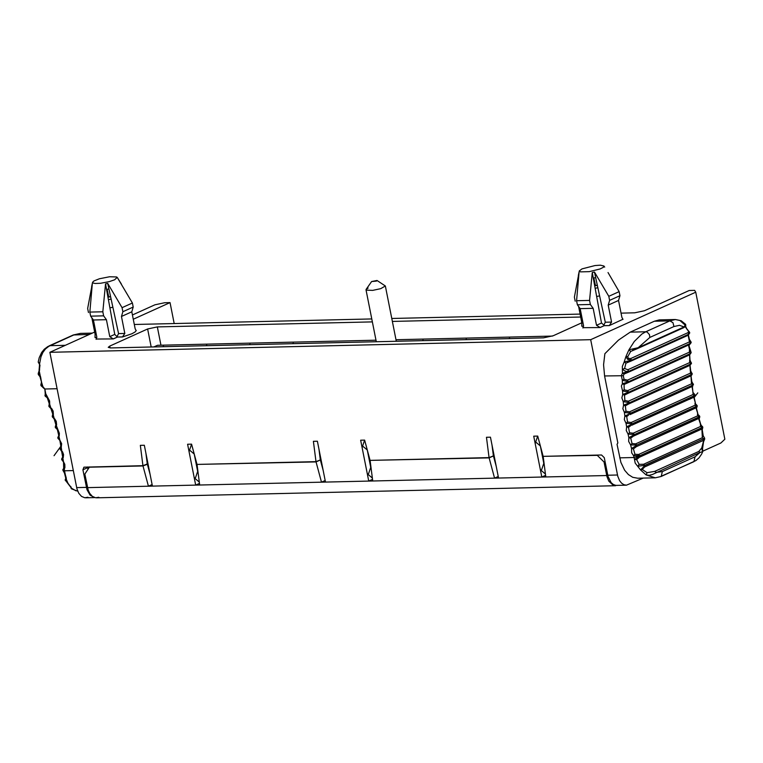<?xml version="1.0" encoding="UTF-8"?>
<svg xmlns="http://www.w3.org/2000/svg" width="763" height="763" viewBox="0 0 763 763"><rect width="100%" height="100%" fill="white"/><g stroke="black" fill="none" stroke-linecap="round" stroke-linejoin="round"><path stroke-width="1.14" d="M542.684 454.595L542.064 454.614M494.128 455.73L493.175 455.749M369.607 458.63L368.996 458.649M321.061 459.765L320.107 459.784M196.549 462.664L195.938 462.683M148.003 463.799L147.049 463.818M87.907 468.921L87.592 466.966M637.706 478.22L632.727 477.304L628.388 474.567L624.611 470.208L620.891 462.378L617.038 444.314L617.849 442.941L604.582 375.959L623.285 375.72L624.144 374.004L628.063 372.373L625.078 373.384M644.63 466.966L644.811 465.335L637.906 466.222L639.136 464.362L636.6 459.593L634.702 459.364L639.814 455.74L634.11 457.514L635.188 463.093L640.538 469.913L646.118 474.948L655.322 477.81L661.12 476.494L695.846 460.604L698.956 457.934L701.569 454.195L702.771 451.582L701.97 449.693L702.561 448.615L702.771 451.582L700.072 452.43L695.055 456.799L662.341 471.591L655.922 472.392L654.692 471.381L647.053 472.688L642.236 469.464L644.63 466.966L703.228 440.47L703.381 441.758M619.709 457.848L634.11 457.514L633.567 455.683L634.95 454.281L633.433 448.892L636.399 446.641L698.393 418.601L698.87 419.297L699.137 418.649M636.399 446.641L636.838 445.239L631.535 448.51L631.659 452.821L633.567 455.683L639.775 455.606L638.612 454.471L634.95 454.281M633.815 435.978L695.789 407.947L633.795 435.988L634.291 434.643L628.865 437.704L628.645 441.405L630.6 444.915L636.79 445.058L635.674 443.856L632.041 443.551L630.6 444.915L631.535 448.51L633.433 448.892M631.735 425.258L693.672 397.256L631.678 425.287L632.184 424.009L626.642 426.87L626.251 430.504L628.073 434.099L634.253 434.462L633.176 433.203L629.561 432.783L628.073 434.099L628.865 437.704L630.734 438.143L633.366 436.178M630.114 414.538L692.003 386.555L630 414.595L630.524 413.393L624.878 416.026L624.325 419.593L626.003 423.255L632.155 423.837L631.115 422.521L627.539 421.996L626.003 423.255L626.642 426.87L628.493 427.356L630.591 425.764M628.941 403.837L690.782 375.901L628.788 403.932L629.313 402.797L623.571 405.22L622.856 408.701L624.392 412.421L630.496 413.212L629.513 411.848L625.975 411.219L624.392 412.421L624.878 416.026L626.7 416.579L628.454 415.253M628.226 393.212L690.029 365.296L628.025 393.336L628.559 392.277L622.732 394.471L621.855 397.857L623.237 401.634L629.294 402.626L628.359 401.214L624.868 400.489L623.237 401.634L623.571 405.22L625.355 405.821L628.788 403.932L626.852 404.724M627.739 382.826L628.264 381.834L622.36 383.808L621.378 386.011L622.551 390.904L628.55 392.096L627.672 390.646L624.22 389.817L622.551 390.904L622.732 394.471L624.487 395.11L628.025 393.336L625.736 394.213M628.063 372.363L628.588 371.447L622.436 373.193L621.33 375.568L622.331 380.279L628.264 381.662L627.434 380.165L624.039 379.259L622.331 380.279L622.36 383.808L624.067 384.495L627.73 382.826L625.116 383.779M630.829 361.157L631.354 360.308L624.21 361.92L625.918 356.579L627.577 359.316L631.421 360.107L630.715 358.553L628.264 358.362L627.787 356.626L625.918 356.579L628.941 349.788L638.164 347.718L649.847 337.427L649.437 334.604L647.167 332.105L645.756 331.771L641.845 334.06L634.311 341.442L628.941 349.788L630.658 351.447L637.639 348.51L632.537 350.255M624.592 368.51L622.789 369.168L624.144 370.637L626.528 371.486L628.617 371.266L627.844 369.74L624.592 368.51L625.956 363.159L624.21 361.92L622.36 366.374L622.436 373.193L624.144 374.004M636.6 459.593L639.451 457.228L701.445 429.197L701.96 430.027L702.341 437.704L703.534 438.782L644.811 465.335L643.619 464.257L639.136 464.362M654.339 321.233L659.27 319.888L675.341 319.516L669.866 320.87L654.339 321.233L630.228 332.134L645.756 331.771L669.866 320.87L672.956 322.663L673.958 326.526L679.499 325.315L684.087 326.955L683.572 327.737L637.639 348.51L638.164 347.718L684.087 326.955L685.622 324.332L684.592 324.618L679.833 320.422L675.369 319.516L681.197 320.775L685.66 324.38M685.546 326.326L687.291 329.721L685.25 326.659M687.291 329.721L688.712 331.333L687.988 332.658L688.693 334.213L689.561 332.191L686.891 329.006M690.963 375.787L691.507 383.808L692.499 385.172L693.357 384.151L692.031 382.492M691.993 374.08L691.307 374.767L692.165 373.536L690.849 371.705M628.359 401.214L690.362 373.174L690.496 371.161M691.307 363.455L690.563 364.237L691.421 362.988L690.134 360.985M689.609 354.843L689.809 360.451M689.657 360.231L689.666 362.606L690.553 364.056L628.559 392.277L690.563 364.237L690.038 365.296L690.687 370.828L692.213 374.128L691.04 376.025L691.803 381.567L693.433 384.762L630.496 413.212L692.518 385.353L692.003 386.555L692.785 386.145L692.003 386.555M691.049 352.954L690.267 353.803L691.144 352.544L689.886 350.37M698.87 419.297L700.825 425.086M700.396 424.686L700.606 426.431L701.769 427.576L702.628 426.717L701.283 425.659M702.589 427.003L701.779 429.035M628.33 372.163L689.723 344.485L691.154 342.682L689.733 344.475M691.087 342.52L689.399 339.325M703.343 441.834L701.75 447.957L702.561 448.615L703.524 441.872L704.707 439.068L703.534 438.983L703.228 440.461M704.087 440.184L704.678 438.258L703.219 435.797L703.19 436.503M702.637 435.654L703.219 435.807L702.237 429.788L702.828 427.375L700.815 424.657L699.156 419.021L699.814 416.76L698.841 417.208L699.642 416.121L698.317 414.919M642.236 469.464L640.538 469.913L644.935 465.487L704.669 438.277M688.178 335.224L689.475 341.862L690.248 343.388L691.135 342.12L689.247 339.106M625.956 363.159L630.82 361.166L627.176 362.377M631.135 360.918L688.216 335.215L689.762 332.906L687.396 329.454M689.638 332.706L688.216 335.215L630.82 361.166M701.75 447.957L698.841 451.419L700.072 452.43L652.479 474.472L649.399 475.292L646.118 474.948L647.053 472.688M701.96 430.027L702.179 429.435M698.87 417.886L699.642 416.121L697.859 414.347M695.78 407.957L696.18 408.548L696.476 407.938M696.323 406.956L697.239 406.107L696.285 406.603L697.105 405.477L695.77 404.132M696.18 408.548L697.887 413.928L696.457 408.291L697.239 406.107L695.341 403.56M697.477 413.966L697.668 415.825L698.794 417.027L636.79 445.058L698.841 417.208L698.393 418.601M693.739 397.218L694.254 396.979L693.929 397.771L694.244 397.208M694.196 396.083L695.007 394.805L693.681 393.307M693.929 397.771L695.408 403.15L694.196 397.523L697.783 392.888L694.196 397.523L695.007 394.805L693.271 392.745M695.007 403.188L695.169 405.163L696.247 406.421L634.291 434.643L696.285 406.603L696.075 407.824M692.117 386.488L692.623 386.231L692.136 386.984L692.47 386.479M692.938 384.924L692.394 386.755L693.119 394.481L694.149 395.797L632.155 423.837L694.177 395.978L693.672 397.246L694.187 397.008L689.466 399.297L694.254 396.979M692.136 386.984L692.985 392.401M689.304 344.676L688.894 345.477M688.722 346.125L689.59 349.845M689.475 349.664L689.428 352.134L690.257 353.622L628.264 381.834L690.267 353.803L689.733 354.785L691.144 352.544L689.018 345.82L689.456 344.609M689.332 339.23L688.436 335.1M637.982 348.214L683.906 327.575L685.775 325.973L685.613 324.323M683.953 327.375L685.527 326.106M627.787 356.626L630.658 351.447M690.248 343.388L628.588 371.447L690.248 343.388M688.693 334.213L631.354 360.308L688.693 334.213M604.582 375.959L603.571 364.752L604.868 353.708L618.459 340.126L630.228 332.134M89.548 466.918L84.846 474.1L88.174 490.075L89.653 493.299L92.38 496.408L95.623 497.772L98.818 497.266M597.925 455.072L597.286 455.358L604.038 461.996L605.04 461.548M543.838 456.331L597.286 455.358M545.431 474.042L540.719 470.018L541.663 469.588L543.79 463.341L542.102 454.796L542.731 454.786M496.255 466.489L493.423 455.931L494.166 455.921M493.423 455.931L489.121 457.876L494.558 478.143L498.544 478.048L490.456 437.189L486.46 437.275L489.064 457.609L494.109 455.645M370.77 460.366L489.121 457.876M372.363 478.077L367.652 474.052L368.596 473.623L370.723 467.376L369.025 458.83L369.654 458.821M323.188 470.513L320.355 459.965L321.099 459.946M320.355 459.965L316.054 461.911L321.49 482.178L325.477 482.082L317.389 441.224L313.393 441.31L315.996 461.644L321.042 459.679M197.703 464.4L316.054 461.911M196.53 462.578L195.967 462.864L196.596 462.855M88.918 467.204L142.996 465.945L148.041 463.98M147.984 463.713L142.939 465.678L83.911 467.175L82.909 469.798L86.982 489.665L90.101 495.149L94.526 497.533M545.593 475.33L541.816 477.047L533.719 436.178L537.715 436.083L543.151 456.35L601.53 454.986L604.267 457.647L608.035 476.474L611.144 482.655L613.376 484.534L615.846 485.382L626.423 485.192L623.915 484.705L621.587 483.16L619.604 480.68L617.772 476.255L590.686 339.688L695.742 292.191L694.635 290.369L689.227 290.493L644.449 310.741L634.74 312.811L621.044 313.135M542.102 454.796L542.655 454.519M498.229 476.484L494.558 478.143L368.739 481.081L360.651 440.213L364.638 440.117L370.074 460.385L489.064 457.609M369.025 458.83L369.588 458.544M189.367 450.618L190.178 450.599L189.234 451.028L191.57 444.152L197.016 464.419L315.996 461.644M583.609 326.192L581.778 326.23L581.816 322.778L553.204 335.758L543.494 337.837L110.835 347.928L108.232 347.346L109.729 346.106L147.621 328.977L157.331 326.907L372.363 321.891M474.023 339.459L466.479 339.63M466.393 339.192L465.373 339.659M430.761 340.46L423.207 340.641M423.122 340.203L422.101 340.67M517.295 338.448L509.751 338.619M509.665 338.19L508.635 338.648M62.947 469.731L64.493 470.79L66.391 479.536L67.974 483.256L71.741 488.339L75.928 490.8M39.352 370.217L39.972 365.219L38.207 362.015M38.598 372.239L39.304 370.36L38.169 373.632L39.495 373.918M39.514 374.108L38.274 374.48L39.991 376.674L41.679 382.721L39.075 370.208L39.638 363.531L39.542 370.255L38.169 373.632L40.601 376.808L41.469 382.11L40.811 385.057L41.936 384.943M38.207 362.024L39.638 363.531L40.973 356.798L42.871 352.449L45.494 348.929L48.842 346.316L74.211 334.776L80.439 333.393L73.267 334.986L89.433 334.413M39.905 375.978L39.981 375.453M41.307 383.617L41.364 382.53M57.082 388.72L44.855 389.006L42.938 386.707L41.679 382.721L41.049 385.735L42.938 386.707L42.976 387.537L44.769 389.073M64.655 472.726L64.273 472.192M62.9 470.113L64.731 472.65L66.19 477.714L66.391 479.536L65.132 480.061L67.659 483.027M65.78 478.325L64.464 473.031L62.9 470.275L63.92 468.205M73.286 470.58L64.493 470.79L63.644 462.178L61.698 459.65L63.501 461.749L63.701 468.253M60.811 446.393L60.048 448.997L61.679 451.448L62.661 457.047L61.25 447.309L59.943 448.367L60.878 447.824L60.048 448.997L62.566 451.858L63.567 454.576L63.234 457.714L61.612 459.04L62.661 457.047L63.501 461.749L64.817 464.343L64.903 467.624L64.321 468.949L62.843 469.674L63.911 468.034M63.396 461.863L63.014 461.31M62.118 458.868L62.652 457.638M61.784 451.057L61.374 450.494M42.003 385.124L41.049 385.735L44.855 389.006L45.723 393.727L45.208 393.059L45.189 396.169L47.535 397.943L49.69 404.266L49.595 400.985L45.723 393.727L44.941 395.52L45.99 395.234L45.189 396.169L47.087 397.218L49.194 403.522L49.013 406.574L50.883 408.501L52.761 414.109L49.69 404.266L48.794 405.926L49.824 405.592L49.013 406.574L51.712 408.587L53.133 411.123L53.372 414.423L53.238 414.919L52.752 414.118L52.227 416.445L54.24 419.145L55.899 424.781L53.238 414.919L52.227 416.445L53.229 416.054L52.428 417.084L54.726 418.887L56.233 421.348L56.605 424.676L56.357 425.668L55.89 424.791L55.241 427.042L57.578 429.846L58.875 435.253L57.807 437.695L59.199 436.007L59.361 433.336L56.357 425.668L55.403 427.681L57.292 429.264L59.81 440.079L61.631 443.665L61.25 447.309L60.048 440.613L57.95 438.324L59.81 440.079L60.849 446.279L54.039 455.702L60.849 446.279M59.714 440.241L59.276 439.669M58.808 437.38L57.95 438.324L57.807 437.695L58.808 437.38M57.187 429.455L56.739 428.882M54.221 418.725L53.772 418.153M50.825 408.071L50.377 407.509M47.001 397.542L46.581 396.979M45.208 393.059L44.845 389.206L45.208 393.059M45.627 393.946L45.351 393.45M42.842 387.099L42.556 386.526M65.341 480.175L70.721 487.204L70.864 486.508M77.731 491.2L71.36 488.768L70.721 487.204L71.741 488.339L71.369 488.778M87.955 497.247L84.76 497.753L81.517 496.389L78.78 493.28L76.949 488.854L49.862 352.306L94.669 332.048M132.428 314.976L154.918 304.809L164.636 302.739L170.044 302.606L133.267 319.239M542.045 454.529L540.357 445.983L536.303 442.53L535.359 442.96L537.696 436.083M49.862 352.306L590.686 339.688M142.996 465.945L148.432 486.212L152.419 486.117L144.331 445.258L140.344 445.344L142.939 465.678M191.58 444.152L187.593 444.247L195.681 485.106L199.677 485.02L197.073 464.686M174.193 323.56L170.044 302.606M580.099 314.089L391.781 318.476M371.781 318.944L134.307 324.485M124.817 333.441L118.561 333.584L107.726 283.407L122.061 307.67L122.872 311.733L121.46 316.473L124.817 333.441L122.49 336.95L131.875 333.774L135.099 331.972L135.957 330.722M96.653 339.039L113.239 338.915L117.397 337.036L122.624 336.912L117.397 337.036L114.755 334.394L106.543 289.463L108.918 288.948M91.856 317.818L95.079 334.127L95.041 337.589L96.872 337.513L95.06 337.551M622.694 319.373L609.37 325.553L604.143 325.677L599.985 327.556L583.39 327.68M581.797 326.202L583.609 326.154L581.797 326.202M580.681 317.026L392.363 321.423M617.41 485.402L613.156 485.23L608.845 481.195L607.005 476.78L604.038 461.996M498.544 478.048L545.803 476.951L543.199 456.617M609.608 300.374L608.807 296.311L619.136 291.638L619.947 295.701L609.608 300.374L608.206 305.124L611.564 322.081L609.36 325.553L604.143 325.677L600.119 327.537L596.513 325.296L593.156 308.328L580.166 308.634L577.381 304.79L576.58 300.727L579.05 272.467M608.206 305.124L618.535 300.45L619.947 295.701M582.865 327.956L583.533 325.591L580.166 308.634M609.227 325.591L604.162 325.706L603.895 325.057L605.297 322.224L595.665 277.589L593.29 278.094L592.269 272.515L589.561 300.422L590.362 304.485L577.381 304.79M608.807 296.311L594.463 272.048L595.665 277.589M600.119 327.537L604.162 325.706M608.025 272.534L619.136 291.638M582.007 268.891L579.336 270.884L580.424 271.866L589.255 271.657L600.1 268.957L603.295 267.346L603.934 266.02L600.319 265.181L594.997 265.553L582.007 268.891M579.041 272.429L574.396 297.122L575.197 301.185M576.58 300.727L589.561 300.422M592.269 272.515L594.463 272.048M595.464 285.524L593.862 277.98M623.009 319.363L621.893 317.408L618.535 300.45M702.895 451.124L720.901 442.979L724.85 439.221L695.742 292.191M643.276 478.086L626.423 485.192M107.726 283.407L105.532 283.874L102.824 311.781L89.843 312.086L92.313 283.817M108.727 296.883L107.116 289.349M118.561 333.584L117.149 336.416M88.46 312.534L87.659 308.481L92.304 283.769M117.807 278.323L132.4 303.006L122.061 307.67M114.603 279.802L109.281 281.623L100.582 283.273L95.27 283.474L93.181 283.054L92.6 282.253L93.935 280.946L99.409 278.772L109.567 276.759L116.586 276.959L117.187 277.379L114.603 279.802M118.055 278.743L121.365 284.017M96.081 339.297L96.787 336.95L93.429 319.993L106.41 319.687L103.625 315.844L102.824 311.781M105.532 283.874L106.543 289.463M113.382 338.896L117.416 337.065L113.239 338.915L109.767 336.645L106.41 319.687M89.843 312.086L90.644 316.149L103.625 315.844M90.644 316.149L93.429 319.993M136.262 330.722L135.156 328.767L131.799 311.809L133.201 307.06L132.4 303.006M131.799 311.809L121.46 316.473M122.872 311.733L133.201 307.06M375.987 340.193L157.474 345.296L153.868 346.927M190.178 450.599L194.222 454.052L195.919 462.597M145.895 453.155L147.249 463.732M300.965 343.493L293.412 343.665M293.326 343.236L292.305 343.693M257.694 344.504L250.15 344.676M250.064 344.247L249.043 344.704M214.432 345.515L206.887 345.687M206.802 345.248L205.781 345.715M171.17 346.516L163.625 346.698M163.54 346.259L162.519 346.726M368.977 458.563L367.28 450.017L363.236 446.565L362.425 446.584M318.953 449.121L320.298 459.698M199.305 482.111L194.584 478.086L195.538 477.657L197.665 471.41L195.967 462.864M535.502 442.55L536.303 442.53M152.419 486.117L195.681 485.106L199.467 483.399M87.526 487.633L148.432 486.212L152.114 484.553M150.13 474.538L147.297 463.999M199.677 485.02L321.49 482.178L325.162 480.518M372.735 480.986L370.131 460.652M364.628 440.117L362.291 446.994L363.236 446.565M376.502 281.08L377.017 280.479L371.61 281.547L376.502 281.08M368.109 288.071L366.135 289.368L366.221 290.112L372.668 290.388L380.747 288.652L385.353 285.982L377.017 280.479M552.431 336.082L395.997 339.726M344.227 342.482L335.577 342.682M492.011 445.077L493.365 455.664M593.156 308.328L590.362 304.485M596.513 325.296L601.502 323.035L603.895 325.057M95.041 337.589L96.872 337.542M122.49 336.95L117.416 337.065M601.502 323.035L593.29 278.094M582.961 322.749L581.816 322.778L578.592 306.459M325.477 482.082L368.739 481.081L372.525 479.364M629.513 411.848L691.507 383.808M625.975 411.219L625.355 405.821M690.792 375.892L691.307 374.767L629.313 402.797L691.297 374.585L690.362 373.174M627.968 382.664L689.733 354.795L627.73 382.826M638.612 454.471L700.606 426.431M643.619 464.257L702.341 437.704M627.844 369.74L689.475 341.862M597.849 287.699L595.15 288.328M594.701 285.82L597.343 285.381M599.613 295.872L596.647 296.511M654.692 471.381L698.841 451.419M701.445 429.197L701.817 427.757L639.823 455.788L639.451 457.228M639.814 455.74L701.807 427.7M632.041 443.551L630.734 438.143M635.674 443.856L697.668 415.825M629.561 432.783L628.493 427.356M633.176 433.203L695.169 405.163M627.539 421.996L626.7 416.579M631.115 422.521L693.119 394.481M624.868 400.489L624.487 395.11M690.305 370.894L689.924 365.525M624.22 389.817L624.067 384.495M627.672 390.646L689.666 362.606M624.039 379.259L623.285 375.72M627.434 380.165L689.428 352.134M630.715 358.553L687.988 332.658M661.903 475.931L693.844 461.701M649.847 337.427L673.958 326.526M661.197 476.465L662.341 471.591M693.91 461.672L695.055 456.799M87.659 467.652L82.909 469.798M60.859 447.719L60.964 446.984M58.722 436.846L58.837 436.293M110.606 296.74L107.955 297.179M108.413 299.687L111.102 299.067M109.91 307.87L112.876 307.231M72.495 335.548L73.181 335.024M48.155 346.736L49.07 345.925M38.198 362.082L39.228 357.675L41.641 352.487L44.244 349.263L47.821 346.564L50.1 345.668L65.322 345.315M607.749 475.235L617.486 475.006M86.391 487.385L76.662 487.614M606.719 475.53L545.803 476.951M611.564 322.081L605.297 322.224M95.079 334.127L96.224 334.108M109.767 336.645L114.755 334.394M151.188 346.984L147.621 328.977M160.955 345.21L157.331 326.907M110.091 347.928L109.729 346.106M637.658 478.22L655.322 477.81L661.12 476.494M689.657 354.824L690.029 360.146L691.45 363.56L689.628 365.477M689.39 365.591L690.153 365.343M594.673 285.677L597.315 285.228M689.723 344.485L628.063 372.373M107.926 297.036L110.568 296.588M49.156 345.877L73.267 334.986M92.304 333.116L80.458 333.393M65.79 478.248L65.132 480.061M615.655 485.716L96.472 497.819M579.336 270.884L578.344 275.433M603.934 266.02L604.697 267.126M92.6 282.253L91.608 286.793M117.187 277.379L117.96 278.485M94.698 497.581L85.599 497.8M371.61 281.547L366.135 289.368M396.293 341.271L385.353 285.982M376.293 341.738L366.011 289.806"/></g></svg>
